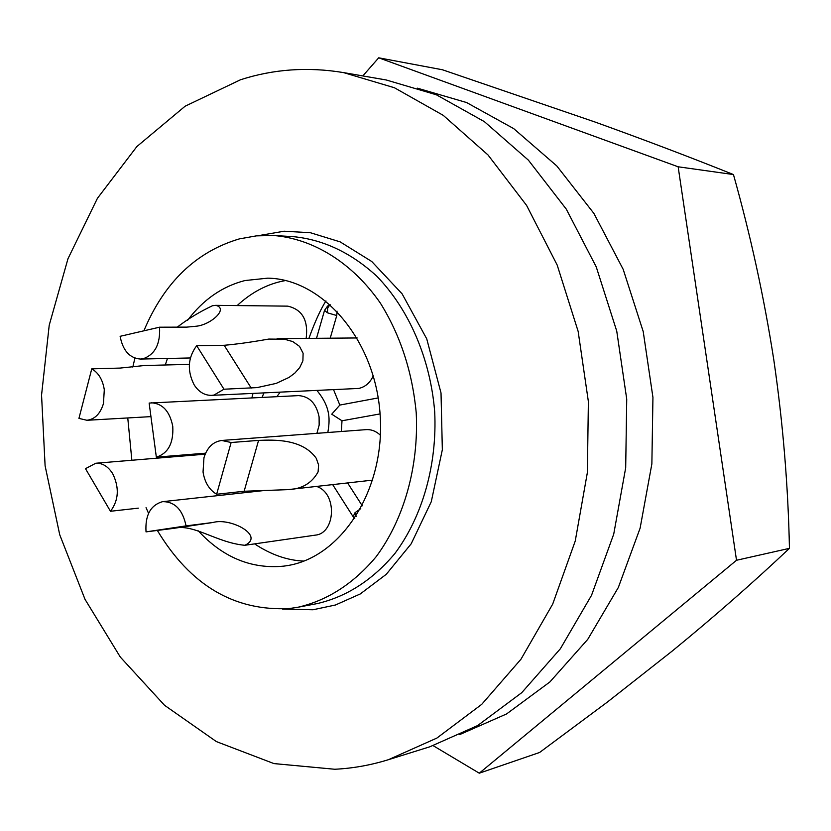 <?xml version="1.0" encoding="UTF-8"?>
<svg xmlns="http://www.w3.org/2000/svg" width="831" height="831" viewBox="0 0 831 831"><rect width="100%" height="100%" fill="white"/><g stroke="black" fill="none" stroke-linecap="round" stroke-linejoin="round"><path stroke-width="1.25" d="M378.707 57.806L442.456 69.773L594.903 121.98C643.474 139.473 689.657 156.997 733.451 174.552L678.148 166.792L378.707 57.806L362.815 75.933M433.221 745.708L479.279 773.194L736.515 560.271L678.148 166.792M733.451 174.552C750.663 235.672 764.115 297.508 773.827 360.041C782.927 422.605 788.131 485.377 789.45 548.346L736.515 560.271M789.45 548.346C753.021 582.708 713.964 616.934 672.269 651.016L607.378 702.07L539.589 752.481L479.279 773.194M341.364 431.497L341.998 420.777L331.735 414.191L339.827 405.071L333.595 389.76M354.785 518.544L353.113 516.685L355.034 512.665L360.768 508.603M337.022 311.126L336.763 315.541L327.404 312.788L324.547 310.368L327.622 306.016L330.551 304.863M334.789 769.257L273.939 763.585L216.403 741.605L164.569 705.311L120.308 657.061L85.022 599.348L59.728 534.749L45.103 465.817L41.55 395.12L49.216 325.222L67.976 258.732L97.445 198.287L136.876 146.547L185.126 106.202L240.523 79.755C273.607 69.087 307.937 66.698 343.494 72.588L394.361 87.722L443.224 115.332L487.994 154.94L526.615 205.444L557.186 265.058L578.147 331.392L588.379 401.602L587.372 472.538L575.239 541.043L552.688 604.127L520.975 659.222L481.741 704.335L436.898 738.063L388.43 759.69C370.678 765.185 352.791 768.374 334.789 769.257M143.877 330.821C164.226 282.415 196.023 251.783 239.276 238.913L256.353 235.869L273.773 235.516C313.36 238.777 352.365 262.804 380.328 303.045C400.397 335.309 412.363 371.914 416.227 412.851C418.876 466.638 403.97 519.209 376.173 556.677C353.726 583.497 327.705 600.346 298.08 607.222L289.572 608.51C234.529 611.46 190.455 585.44 157.339 530.438M148.552 513.35L146.048 507.648M131.859 460.26L127.766 417.951M132.815 367.094L134.913 358.119M187.64 320.247C203.242 299.586 222.344 286.352 244.937 280.546L267.769 278.156C322.968 278.946 375.581 340.481 380.162 415.209C385.355 489.906 341.209 557.757 286.57 565.734L283.807 566.129C251.481 569.266 222.968 557.508 198.287 530.853M285.532 280.525L280.764 281.522C265.068 285.189 250.536 293.208 237.167 305.579M244.813 545.281C216.351 542.716 193.093 523.011 173.274 528.412L146.027 531.882C145.03 515.376 150.442 505.331 162.263 501.737L163.011 501.633C175.05 501.841 182.737 509.933 186.061 525.888L213.079 522.47C230.551 517.401 265.12 535.818 244.896 545.271L244.813 545.281M143.254 358.722L140.387 359.054C129.594 358.119 122.843 350.537 120.121 336.316L159.531 327.196C160.466 343.93 155.044 354.432 143.254 358.722M177.263 327.154C187.796 319.011 199.523 311.874 212.456 305.746L215.717 305.341C229.034 308.426 210.949 324.713 196.469 326.199L186.85 327.123L159.531 327.196M252.998 393.458L251.866 397.883M104.291 389.708L103.47 403.502C100.374 413.745 94.838 419.333 86.871 420.257L78.935 418.398L91.763 368.85C98.525 372.797 102.701 379.757 104.291 389.708M316.279 458.328L318.595 464.996L318.096 471.883C311.822 483.247 301.726 489.179 287.806 489.646L244.137 491.256L216.642 494.258C209.235 489.771 204.706 482.364 203.044 472.008L203.959 457.736C207.22 447.369 213.162 441.625 221.784 440.482L231.132 442.508L258.566 440.399C273.95 439.755 302.359 438.654 316.279 458.328M372.755 480.11L287.806 489.646M151.367 402.796C162.637 403.502 169.773 411.335 172.755 426.282C173.7 443.037 168.226 453.331 156.342 457.154L149.144 403.066L298.578 395.608C309.485 396.377 316.32 403.482 319.094 416.923L319.166 425.098L316.902 433.325M156.342 457.154L205.621 453.175M373.275 375.809C370.169 382.707 365.339 386.914 358.805 388.43L211.562 395.359C204.561 395.431 198.775 391.941 194.184 384.898C186.996 370.751 187.827 357.694 196.667 345.717L224.162 345.291C236.523 344.211 251.388 342.133 268.766 339.069L284.451 339.214L292.741 341.562L299.513 346.361L303.107 353.279L302.9 360.789L299.762 367.51L294.88 373.046L289.022 377.43L276.162 383.403L257.101 387.599L223.975 389.22L196.687 345.686M223.975 389.22L213.972 395.068L211.562 395.359M110.492 511.252C118.729 500.22 119.477 487.714 112.725 473.732C108.155 466.451 102.514 462.95 95.794 463.241L85.489 468.674L110.471 511.273L138.341 508.146M277.107 338.653L357.153 337.957M388.43 759.69L429.856 746.778L477.607 725.577L521.754 692.67L560.343 648.793L591.537 595.297L613.725 534.136L625.691 467.78L626.73 399.088L616.747 331.122L596.243 266.886L566.285 209.132L528.391 160.154L484.411 121.669L436.358 94.786L386.249 79.984L343.494 72.588M459.668 734.604L506.557 713.954L549.883 681.96L587.746 639.361L618.347 587.465L640.109 528.184L651.868 463.895L652.937 397.374L643.215 331.559L623.188 269.348L593.885 213.401L556.791 165.93L513.703 128.618L466.575 102.535L417.391 88.169M161.91 457.767L161.681 456.718M165.286 364.986L167.446 358.473M198.09 453.788L198.297 454.754M254.566 543.879C270.979 554.713 287.401 560.447 303.866 561.081M316.621 486.447C337.656 493.261 335.454 533.232 315.593 535.102L315.51 535.112M215.717 305.341L287.734 306.14C302.266 309.485 308.415 320.226 306.172 338.342M336.763 315.541L330.239 338.092M339.827 405.071L378.219 397.914M380.068 413.911L341.998 420.777M347.659 482.998L362.264 505.799M221.784 440.461L366.149 429.637C371.478 429.357 376.225 431.237 380.401 435.247M276.858 396.667L280.12 392.211M189.333 364.362L144.199 365.536L120.111 368.081L91.763 368.85M186.061 525.888L146.027 531.882M231.132 442.508L216.642 494.258M325.939 300.915C320.444 309.683 314.772 322.148 308.924 338.321M282.467 609.071L312.986 609.767L335.423 605.01L360.239 593.968L386.28 574.294L411.168 543.827L431.279 501.706L442.341 449.716L441.022 392.99L426.729 338.83L402.111 293.842L371.748 261.505L340.128 241.863L310.368 232.722L284.077 231.215L258.026 235.724M356.135 516.446L355.034 512.665M327.404 312.788L327.694 307.989L329.782 304.987M298.08 607.222L317.193 603.586C346.652 596.741 372.527 580.08 394.839 553.581C422.47 516.581 437.293 464.695 434.686 411.636C430.365 358.691 408.904 309.184 376.682 276.1C351.108 252.728 323.28 239.577 293.187 236.638L273.773 235.516M173.274 528.412L213.079 522.47M244.137 491.256L258.566 440.399M251.222 388.067L224.162 345.291M327.85 432.504C329.782 420.486 331.257 407.803 316.954 390.518M190.361 357.964L140.387 359.065M150.951 416.622L86.871 420.289M205.184 454.183L95.804 463.241M264.819 490.456L163.011 501.633M315.593 535.102L244.896 545.271M263.894 392.959L262.077 397.384M332.701 484.66L352.936 516.415M324.474 310.586L316.528 338.238"/></g></svg>
